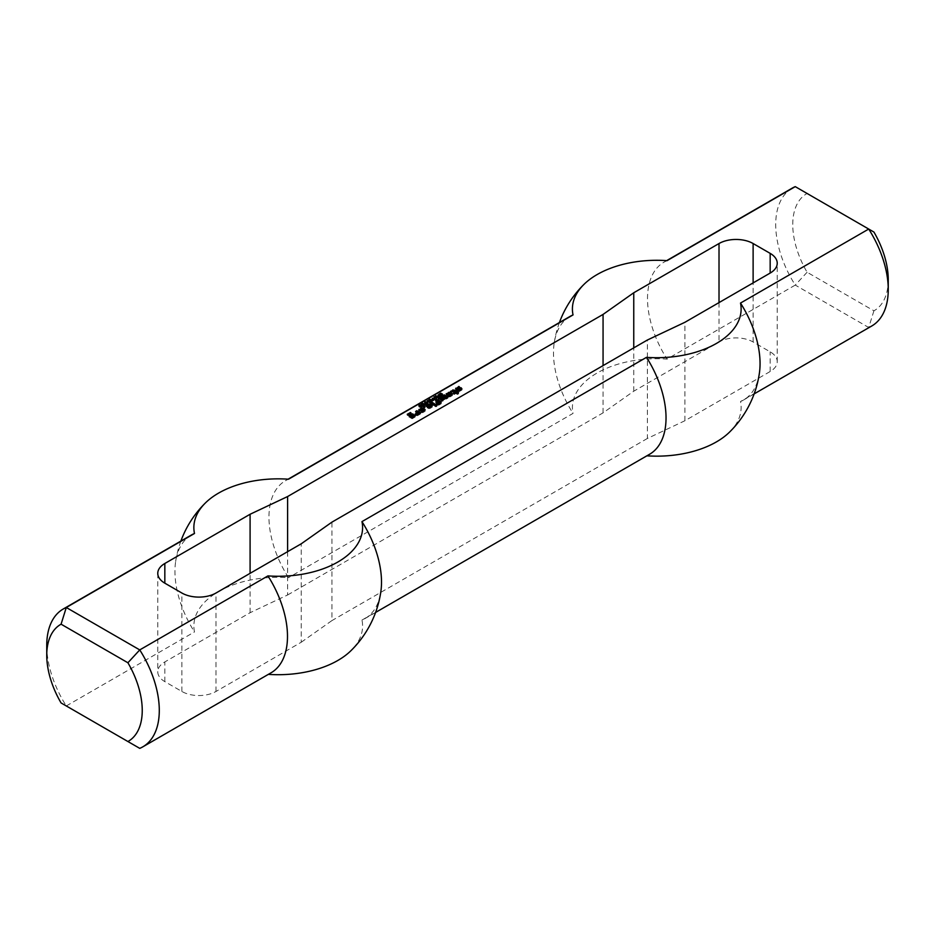 <?xml version="1.0" encoding="UTF-8"?>
<svg xmlns="http://www.w3.org/2000/svg" width="935" height="935" viewBox="0 0 935 935"><rect width="100%" height="100%" fill="white"/><g stroke="black" fill="none" stroke-linecap="round" stroke-linejoin="round"><path stroke-width="0.7" stroke-dasharray="4.67 3.51" d="M439.485 396.989L440.104 396.627L439.24 396.124L438.281 396.814L439.158 397.153L439.485 396.323M440.104 395.973L440.104 396.627M439.158 396.428L439.158 397.153M438.819 396.463L438.819 397.188M438.48 396.417L438.48 397.071M438.608 395.505L438.608 396.487M439.24 395.143L439.24 396.124M438.947 395.306L438.947 395.961L437.954 395.388L440.724 396.604L438.562 397.422L437.825 396.861L438.947 395.961M437.954 394.395L437.954 395.388M438.328 395.739L437.825 396.861L437.825 395.867M438.153 396.288L438.153 397.27M438.562 396.44L438.562 397.422M438.994 396.463L438.994 397.445M439.403 396.358L439.403 397.34M440.724 395.622L440.724 396.604M438.281 394.582L438.281 395.201M433.805 397.983L433.805 398.976L434.728 398.439L433.805 398.976M433.513 397.807L433.513 398.801M434.728 397.457L434.728 398.439M434.424 397.632L434.424 398.263M432.192 400.542L432.192 401.524L429.749 400.122L432.192 401.524M429.749 399.14L429.749 400.122M432.519 400.355L432.519 401.337M430.077 399.327L430.077 399.935M430.801 401.01L430.801 401.734L428.873 400.624L431.292 402.05L428.101 401.676L429.703 402.962L427.26 401.559L430.801 401.734M428.873 399.642L428.873 400.624M427.599 400.764L427.599 401.36M427.26 400.577L427.26 401.559M429.703 401.98L429.703 402.962M430.018 401.805L430.018 402.786M428.101 401.057L428.101 401.676M431.292 401.068L431.292 402.05M431.631 400.87L431.631 401.851M429.188 399.818L429.188 400.449M425.332 404.516L425.133 405.615L422.982 404.025L424.887 405.135L425.133 404.575M425.133 404.633L425.133 405.615M425.425 403.756L425.261 404.551M424.887 404.493L424.887 405.135M422.982 403.394L422.982 404.025M422.678 403.219L422.678 404.2M421.825 404.049L421.825 405.03L420.341 405.556L421.86 404.68M422.117 405.591L421.884 406.374M422.807 405.755L422.807 406.737L422.117 406.573M423.31 405.661L423.555 406.526L422.807 406.737M423.929 405.124L423.555 406.526M423.637 405.486L423.929 406.106M423.298 404.843L423.637 405.661M422.854 405.743L423.31 406.386M422.433 405.72L422.854 406.503M422.211 405.638L422.433 406.398M422.258 404.364L422.211 406.117M420.341 404.575L420.341 405.556M420.621 404.738L420.621 405.72M457.145 391.8L457.145 392.922M457.145 392.092L457.145 392.782M450.46 391.251L450.46 392.233L452.645 390.97M450.46 391.379L450.46 392.233M451.056 391.73L451.056 392.712L450.46 392.373M451.301 391.73L451.056 392.712M452.61 390.97L452.61 391.952L451.301 392.712M453.089 390.97L452.61 391.952M454.877 392.01L454.877 392.992L453.089 391.952M453.44 392.969L453.44 393.951L454.877 392.992M453.44 393.109L453.44 393.951M454.036 393.448L454.036 394.441L453.44 394.091M454.281 393.448L454.036 394.441M455.707 392.63L455.707 393.612L454.281 394.441M455.953 392.63L455.707 393.612M457.344 393.436L457.344 394.418L455.953 393.612M457.589 393.436L457.344 394.418M457.811 393.308L458.536 393.728L458.536 392.875L458.536 393.869L457.589 394.418M449.501 394.278L449.98 394.991L449.022 395.54M447.351 394.967L447.351 395.949L448.087 395.528M447.351 395.108L447.351 395.949M448.788 395.937L448.788 396.919L447.351 396.089M450.097 395.867L450.097 396.849L448.788 396.919M452.365 394.558L452.365 395.54L450.097 396.849M452.493 393.799L452.365 395.54M446.159 393.728L446.159 394.71L449.232 393.296M446.159 393.869L446.159 394.71M446.755 394.208L446.755 395.189L446.159 394.85M447 394.208L446.755 395.189M448.788 393.179L448.788 394.161L447 395.189M449.022 393.179L448.788 394.161M450.939 394.278L450.939 395.26L449.022 394.161M449.864 395.879L450.939 395.26M443.178 395.447L443.178 396.44L443.915 396.008M443.178 395.587L443.178 396.44M445.925 397.176L445.925 398.158L443.178 396.569M444.815 398.918L445.925 398.298M440.666 396.896L440.666 397.878L441.402 397.457M440.666 397.036L440.666 397.878M443.412 398.626L443.412 399.607L440.666 398.018M442.337 400.203L443.412 399.748M438.164 398.345L438.164 399.327L438.901 398.906M438.164 398.485L438.164 399.327M441.145 400.203L441.145 401.197L438.164 399.467M442.582 400.203L442.582 401.197L441.145 401.197M447.222 397.527L447.958 397.948L447.958 397.106L447.958 398.088L442.582 401.197M422.047 409.168L422.047 410.149L422.784 409.588M422.047 409.027L422.047 410.009M423.368 409.927L423.368 410.909L422.047 410.149M422.526 408.618L422.889 409.39L420.621 410.699M421.708 409.086L422.526 409.051M421.451 411.716L421.451 412.697L418.822 411.19M422.772 411.645L422.772 412.627L421.451 412.697M425.039 410.336L425.039 411.318L422.772 412.627M425.156 409.577L425.039 411.318M430.649 402.693L430.649 403.675L431.374 403.254M430.649 402.821L430.649 403.675M433.63 404.551L433.63 405.533L430.649 403.815M433.863 404.551L433.63 405.533M434.085 404.423L434.822 404.843L434.822 404.002L434.822 404.984L433.863 405.533M429.329 405.93L429.808 406.632L428.849 407.192M427.178 406.62L427.178 407.602L427.914 407.181M427.178 406.76L427.178 407.602M428.616 407.578L428.616 408.572L427.178 407.742M429.925 407.508L429.925 408.501L428.616 408.572M432.192 406.199L432.192 407.192L429.925 408.501M432.321 405.439L432.192 407.192M425.986 405.381L425.986 406.363L429.06 404.949M425.986 405.509L425.986 406.363M426.582 405.86L426.582 406.842L425.986 406.503M426.827 405.86L426.582 406.842M428.616 404.82L428.616 405.813L426.827 406.842M428.849 404.82L428.616 405.813M430.766 405.93L430.766 406.912L428.849 405.813M429.691 407.52L430.766 407.052M429.808 405.65L429.808 406.632M429.808 405.509L429.808 406.503M411.786 414.813L410.71 416.426L409.635 415.935L410.371 415.374M410.71 415.432L410.71 416.426M412.019 414.813L411.786 415.806M413.457 415.643L413.457 416.624L412.019 415.806M410.465 413.375L411.073 413.866L411.073 413.025L411.073 414.006L408.677 415.385M408.677 414.427L410.465 413.527M407.251 414.263L407.508 415.105M412.019 417.711L412.019 418.693L407.368 416.005M412.265 417.711L412.019 418.693M415.128 416.063L415.128 417.045L412.265 418.693M414.988 416.133L415.128 417.045M409.635 414.813L409.635 415.806M409.635 414.953L409.635 415.935M410.465 415.432L410.465 416.426M434.588 404.96L434.588 405.942L435.313 405.521M434.588 405.1L434.588 405.942M435.78 405.79L435.78 406.772L434.588 406.082M436.014 405.79L435.78 406.772M436.236 405.661L436.972 406.082L436.972 405.241L436.972 406.222L436.014 406.772M424.198 407.309L425.039 407.742L424.081 408.291L423.485 407.812L424.198 407.391M423.485 406.818L423.485 407.812M423.485 406.959L423.485 407.94M424.081 407.309L424.081 408.291M424.315 407.309L424.315 408.291M459.775 388.492L460.359 388.75M458.103 389.322L459.775 388.785M457.262 388.282L457.262 389.544M458.933 387.324L459.529 387.826L459.529 386.973L459.529 387.955L457.262 389.264M456.666 389.451L456.666 390.444L455.707 389.883L455.964 389.053M457.262 388.305L458.699 387.476M455.707 389.883L455.707 389.205M457.858 389.451L457.858 390.444L456.666 390.444M459.529 388.492L459.529 389.474L457.858 390.444M460.008 388.492L459.529 389.474M460.359 388.691L460.008 389.474M458.22 390.211L458.22 391.192L460.359 389.685M458.22 390.351L458.22 391.192M458.816 390.701L458.816 391.683L458.22 391.333M459.05 390.701L458.816 391.683M461.913 389.042L461.913 390.024L459.05 391.683M462.042 388.282L461.913 390.024M435.418 399.935L435.418 400.916L436.154 400.496M435.418 400.063L435.418 400.916M437.323 401.173L437.323 402.155L435.418 401.057M435.897 402.132L435.897 403.125L437.323 402.155M435.897 402.272L435.897 403.125M436.493 402.623L436.493 403.604L435.897 403.254M436.727 402.623L436.493 403.604M438.164 401.793L438.164 402.775L436.727 403.604M438.398 401.793L438.164 402.775M439.836 402.623L439.836 403.604L438.398 402.775M438.76 404.142L439.836 403.745M436.855 403.651L436.855 404.633L437.603 404.2L437.568 405.194L436.855 404.633M436.855 403.791L436.855 404.773M438.877 404.13L438.877 405.124L437.568 405.194M441.145 402.821L441.145 403.815L438.877 405.124M441.203 402.015L441.145 403.815M415.608 411.377L415.608 412.358L416.332 411.938M415.608 411.505L415.608 412.358M418.109 412.954L418.109 413.936L415.608 412.499M415.128 413.854L415.128 414.836L415.865 414.415M415.128 413.995L415.128 414.836M416.204 414.614L416.204 415.596L415.128 414.976M417.513 414.684L417.513 415.666L416.204 415.596M420.493 412.954L420.493 413.936L417.513 415.666M420.493 412.814L420.493 413.936M419.768 413.375L420.493 413.808M427.272 403.394L425.121 403.032L426.57 404.271L427.12 403.452M426.57 403.523L426.57 404.271M425.624 403.254L425.624 403.897M424.969 402.856L425.121 402.05M424.876 402.775L425.682 401.968L425.659 402.95M426.605 402.342L426.605 403.324M424.876 402.892L427.657 403.99L425.951 404.376L424.876 402.892M424.572 403.254L424.712 402.634M425.32 403.09L425.32 404.072M425.951 403.382L425.951 404.376M426.465 403.511L426.465 404.493M426.944 403.499L426.944 404.481M427.365 403.347L427.365 404.329M427.517 403.23L427.657 403.99M426.909 402.529L427.517 403.604M426.991 401.921L426.991 402.915L427.914 402.377L426.991 402.915M426.687 401.746L426.687 402.74M427.914 401.395L427.914 402.377M427.611 401.571L427.611 402.202M419.92 405.217L420.656 406.106L419.523 406.959L421.124 406.433L422.141 407.298L420.925 407.999L421.615 407.274L419.231 407.157L419.92 405.965L419.196 406.164M418.845 405.732L418.845 406.713M419.231 406.164L419.231 407.157M420.014 406.374L420.014 407.356M420.773 406.187L420.773 407.169M421.615 406.62L421.615 407.274M420.633 406.854L420.633 407.835M420.925 407.017L420.925 407.999M422.141 406.316L422.141 407.298M420.797 406.176L420.785 406.783L420.785 406.176M420.586 406.269L420.586 406.97M420.072 406.363L420.072 407.099M419.523 406.293L419.523 406.959M419.441 405.322L419.441 406.316M419.862 405.217L419.862 406.199M420.364 405.322L420.364 406.304M420.656 405.124L420.656 406.106M433.618 400.379L434.237 400.016L433.361 399.514L432.402 400.203L433.291 400.542L433.618 399.712M434.237 399.362L434.237 400.016M433.291 399.829L433.291 400.542M432.94 399.864L432.94 400.577M432.601 399.806L432.601 400.472M432.73 398.894L432.73 399.876M433.361 398.532L433.361 399.514M433.08 398.696L433.08 399.35L432.087 398.777L434.845 399.993L432.274 400.671L433.08 399.35M432.087 397.784L432.087 398.777M432.449 399.128L431.947 400.25L431.947 399.257M432.274 399.677L432.274 400.671M432.683 399.829L432.683 400.811M433.115 399.853L433.115 400.834M433.536 399.748L433.536 400.729M434.845 399.011L434.845 399.993M432.402 397.971L432.402 398.591M437.615 397.071L437.615 397.796L435.698 396.685L438.118 398.111L434.915 397.737L436.528 399.023L434.085 397.62L437.615 397.796M435.698 395.704L435.698 396.685M434.413 396.826L434.413 397.422M434.085 396.639L434.085 397.62M436.528 398.041L436.528 399.023M436.832 397.866L436.832 398.848M434.915 397.118L434.915 397.737M438.118 397.13L438.118 398.111M438.445 396.931L438.445 397.913M436.014 395.879L436.014 396.51M440.876 393.378L441.449 394.278L439.695 395.143L442.617 395.178L441.051 396.066L442.091 395.108L439.415 395.341L439.579 394.395L440.876 394.102M440.233 393.425L440.233 394.138M439.158 394.079L439.205 394.722M439.415 394.36L439.415 395.341M439.859 394.5L439.859 395.482M440.42 394.465L440.42 395.447M441.121 394.243L441.121 395.225M441.776 394.056L441.776 395.037M442.091 394.126L442.197 395.809M441.893 394.967L441.893 395.645M441.355 395.084L441.355 395.821M440.829 395.037L440.829 395.715M440.549 394.932L440.549 395.914M441.051 395.084L441.051 396.066M441.624 395.049L441.624 396.031M441.986 394.079L441.986 394.792M441.507 394.114L441.507 394.815M440.327 394.476L440.327 395.178M439.964 394.5L439.964 395.225M439.695 394.465L439.695 395.143M439.555 394.43L439.614 393.787M439.882 393.577L439.882 394.558M440.338 393.401L440.338 394.383M440.771 393.366L440.771 394.348M441.168 393.483L441.168 394.465M441.449 393.284L441.449 394.278M287.606 551.673L287.606 594.987L250.089 612.706L164.829 661.933A24.111 13.92 0 0 0 157.77 671.774A24.111 13.92 0 0 0 164.829 681.627L181.881 691.468A24.111 13.92 0 0 0 215.985 691.468L301.245 642.24L301.245 543.796M301.245 642.24L331.937 620.583L331.937 522.139M287.606 594.987L603.063 412.861L633.755 391.204L719.015 341.976A24.111 13.92 180 0 1 753.119 341.976L770.171 351.829A24.111 13.92 180 0 1 777.23 361.67A24.111 13.92 180 0 1 770.171 371.511L684.911 420.738L647.394 438.457L647.394 340.013M647.394 438.457L331.937 620.583M684.911 420.738L684.911 322.294M46.75 645.442A79.58 45.944 -120 0 0 66.291 705.948L139.747 748.362L267.948 674.345A79.58 45.944 -120 0 0 271.01 672.838M191.43 534.995A79.58 45.944 -120 0 0 175.605 561.877A79.58 45.944 -120 0 0 194.492 631.931A84.372 48.713 180 0 1 288.506 577.655A79.58 45.944 -120 0 1 285.444 480.719A79.58 45.944 -120 0 1 288.506 479.211M66.291 705.948L194.492 631.931M250.089 612.706L250.089 573.33M375.589 612.448L365.024 618.549A79.58 45.944 -120 0 1 361.962 620.069A84.372 48.713 180 0 1 351.034 650.608M365.024 618.549A79.58 45.944 -120 0 0 380.849 591.668M361.962 620.069L646.494 455.789A79.58 45.944 -120 0 0 649.556 454.281M888.25 279.717A67.519 38.978 60 0 1 873.921 310.817L807.092 272.237A67.519 38.978 60 0 1 807.092 193.475L795.253 186.638M807.092 272.237L795.253 285.093L868.708 327.495A79.58 45.944 -120 0 0 871.771 325.988M792.19 188.157A79.58 45.944 -120 0 0 795.253 285.093L667.052 359.098A84.372 48.713 0 0 0 573.038 413.387L288.506 577.655M807.092 193.475L873.921 232.055M873.921 310.817L868.708 327.495L740.508 401.512A79.58 45.944 -120 0 0 743.57 400.005A79.58 45.944 -120 0 0 759.395 373.123M729.581 432.063A84.372 48.713 0 0 0 740.508 401.512M667.052 260.655A79.58 45.944 -120 0 0 663.99 262.162A79.58 45.944 -120 0 0 667.052 359.098M603.063 412.861L603.063 365.608M633.755 391.204L633.755 347.89M569.976 316.451A79.58 45.944 -120 0 0 554.151 343.332A79.58 45.944 -120 0 0 573.038 413.387M439.801 396.148L439.801 397.141M433.922 399.549L433.922 400.531M440.876 394.325L440.876 394.991M164.829 681.627L164.829 661.933M181.881 691.468L181.881 593.024M215.985 691.468L215.985 593.024M770.171 371.511L770.171 351.829M753.119 341.976L753.119 282.908M719.015 302.601L719.015 341.976M425.261 405.252L425.261 404.271M421.79 405.954L421.79 404.972M422.188 405.86L422.188 404.878M422.258 405.229L422.258 404.236M427.283 403.967L427.283 402.985M424.958 403.254L424.958 402.272M420.82 406.667L420.82 405.685M439.134 394.932L439.134 393.951M442.22 395.295L442.22 394.313M442.641 395.295L442.641 394.313M439.555 394.932L439.555 393.951M157.77 573.33L157.77 671.774M180.864 541.096A103.691 103.691 0 0 0 175.605 561.877M666.655 260.631L663.99 262.162M777.23 361.67L777.23 263.226M754.136 393.904L743.57 400.005M559.41 322.552A103.691 103.691 0 0 0 554.151 343.332M288.109 479.176L285.444 480.719"/><path stroke-width="1.4" d="M440.104 395.645L439.24 395.143L438.281 395.832L440.104 395.973M438.947 394.967L440.724 395.622L438.562 396.44L437.825 395.867L438.947 395.306M433.805 397.983L434.728 397.457L433.805 397.983M432.192 400.542L429.749 399.14L432.192 400.542M430.801 400.753L428.873 399.642L431.631 400.87L428.101 400.694L429.703 401.98L427.26 400.577L430.801 401.01M424.887 404.142L425.133 403.593L425.133 404.633L422.678 403.219L424.887 404.493M425.133 403.593L425.18 404.61M424.969 403.862L424.969 404.539M421.86 404.212L420.621 404.738L421.954 403.639L422.433 405.416L423.929 405.124L422.117 405.591L421.86 404.212L421.825 405.58M423.637 404.68L423.637 405.486M422.258 404.364L422.211 405.638M422.234 405.509L422.211 406.117M422.129 403.78L422.258 405.065M421.954 403.639L422.129 404.761M457.145 391.94L458.536 392.747L457.589 393.436L455.707 392.63L454.036 393.448L453.44 392.969L454.877 392.01L453.089 390.97L450.46 391.379L453.802 390.012L457.624 391.379L457.145 392.922L457.811 393.308M457.028 391.04L457.145 392.092M456.783 391.04L457.028 392.022M456.303 391.321L456.783 392.022M456.07 391.321L456.303 392.303M453.802 390.012L453.802 390.994L456.07 392.303M452.727 389.942L452.727 390.923L453.802 390.994M454.877 392.139L454.877 393.109M449.747 393.728L449.022 394.699L449.864 395.037L450.939 394.278L449.022 393.179L446.159 393.869L449.864 392.279L452.493 393.799L450.097 395.867L448.788 395.937L447.351 394.967L449.747 394.138M448.087 395.528L449.022 394.991M449.864 392.279L449.864 393.261L452.236 394.628M448.555 392.349L448.555 393.319M449.232 393.296L449.864 393.261M450.939 394.418L450.939 395.388M449.864 395.037L449.864 395.879M449.618 395.037L449.618 395.891M449.022 394.699L449.408 395.902M449.022 394.558L449.022 395.68M444.37 394.897L447.958 397.106L442.582 400.203L438.164 398.485L439.356 397.796L442.103 399.385L443.412 398.754L440.666 397.036L441.624 396.346L444.616 397.936L445.925 397.317L443.178 395.587L444.137 394.897L444.37 395.879L447.222 397.527M444.137 394.897L444.37 395.879M445.925 397.317L445.925 398.275M444.85 397.936L444.616 398.918L444.616 397.936M441.869 396.346L441.869 397.328L444.616 398.918M441.624 396.346L441.869 397.328M443.412 398.754L443.412 399.724M442.337 399.385L442.337 400.203M442.103 399.385L442.103 400.203M439.356 397.796L439.356 398.777L441.834 400.203M439.123 397.796L439.356 398.777M422.047 409.168L423.239 408.478L425.156 409.577L422.772 411.645L418.822 410.196L421.217 408.127L422.526 408.069L420.621 409.717L422.293 410.687L423.368 409.927L422.047 409.168M423.368 410.068L422.293 411.669L422.293 410.687M422.047 410.687L422.293 411.669M420.621 409.857L420.621 410.839L422.047 411.669M420.621 409.717L420.621 410.839M421.217 408.127L421.708 409.086M418.95 409.436L418.95 410.266M419.079 410.348L421.217 409.121M423.239 408.478L423.239 409.46L424.899 410.418M423.006 408.478L423.239 409.46M431.841 402.132L434.822 404.002L433.63 404.551L430.649 402.821L431.841 402.132L431.841 403.125L434.085 404.423M431.596 402.132L431.841 403.125M429.574 405.381L428.849 406.339L429.691 406.69L430.766 405.93L428.849 404.82L425.986 405.509L429.691 403.932L432.321 405.439L429.925 407.508L427.178 406.76L429.574 405.79M427.914 407.181L428.849 406.632M429.691 403.932L429.691 404.913L432.063 406.281M428.382 404.002L428.382 404.96M429.06 404.949L429.691 404.913M430.766 406.07L430.766 407.029M429.691 406.69L429.691 407.52M429.445 406.69L429.445 407.543M428.849 406.339L429.247 407.543M428.849 406.199L428.849 407.321M411.786 414.813L410.71 415.432L409.635 414.813L412.744 413.854L415.128 416.063L412.019 417.711L407.251 414.263L410.465 412.545L411.073 413.025L408.677 414.544L412.019 416.472L413.457 415.643L411.786 414.813M413.457 415.783L412.265 417.454L412.265 416.472M412.019 416.472L412.265 417.454M408.677 414.544L408.677 415.526L412.019 417.454M408.677 414.404L408.677 415.526M410.465 412.545L410.465 413.375M410.231 412.545L410.231 413.504M407.508 415.105L408.677 414.427M415.011 415.163L415.011 416.122M412.744 413.854L412.744 414.836L414.988 416.133M411.307 413.854L411.751 414.836M412.054 414.836L412.744 414.836M410.371 415.374L411.307 414.836M435.78 404.411L436.972 405.241L435.78 405.79L434.588 405.1L435.78 404.411L436.236 405.661M435.535 404.411L435.78 405.393M424.432 406.409L425.039 406.889L424.315 407.309L423.485 406.959L424.432 406.409L424.432 407.239M424.198 406.409L424.198 407.309M455.707 388.212L455.707 388.902L458.933 386.494L459.529 386.973L457.262 388.551L461.084 387.733L461.785 389.124M459.775 387.803L459.775 388.492M460.359 388.75L461.084 388.715M457.624 388.773L457.624 389.451M457.262 388.551L457.262 389.451M458.933 386.494L458.933 387.324M458.699 386.494L458.699 387.452M455.964 389.053L457.262 388.305M461.084 387.733L461.913 389.042L459.05 390.701L458.22 390.211L460.371 388.972L460.008 388.492L457.858 389.451L455.707 388.902M460.371 388.972L460.371 389.942M436.61 399.374L441.203 402.015L438.877 404.13L436.855 403.791L439.836 402.623L438.398 401.793L435.897 402.272L437.323 401.314L435.418 400.063L436.376 399.374L436.61 400.367L441.028 402.903M436.376 399.374L436.61 400.367M437.323 401.314L437.323 402.272M439.836 402.751L439.836 403.581M438.76 403.382L438.76 404.142M438.527 403.382L438.527 404.154M438.048 403.102L438.188 404.165M437.802 403.102L438.048 404.084M416.917 410.745L420.493 412.954L417.513 414.684L415.128 413.995L418.109 413.095L415.608 411.505L416.683 410.745L416.917 411.739L419.768 413.375M416.683 410.745L416.917 411.739M418.109 413.095L418.109 414.076L417.15 414.626L417.15 413.644M416.917 413.644L417.15 414.626M416.32 413.305L416.917 414.626M416.087 413.305L416.32 414.287M427.272 402.915L424.969 402.366L427.12 403.452M425.121 402.05L424.969 402.856M425.682 401.734L427.657 403.008L425.32 403.09L424.572 402.249L425.682 401.968M424.876 402.892L425.682 402.716M424.876 401.91L424.876 402.775M426.909 403.149L427.517 403.604M426.991 401.921L427.914 401.395L426.991 401.921M419.92 404.984L420.656 405.124L419.523 405.965L421.124 405.451L422.141 406.316L420.925 407.017L421.089 405.837L420.014 406.374L418.845 405.732L419.92 405.217M419.196 405.182L419.196 406.141L419.92 405.965M434.237 399.035L433.361 398.532L432.402 399.222L434.237 399.362M433.08 398.368L434.845 399.011L432.683 399.829L431.947 399.257L433.08 398.696M437.615 396.814L435.698 395.704L438.445 396.931L434.915 396.756L436.528 398.041L434.085 396.639L437.615 397.071M442.22 395.295L442.22 394.313L440.549 394.932L442.091 394.126L439.158 394.079L440.876 393.378M440.876 393.109L439.555 393.997L441.986 393.81L442.197 394.815M442.384 393.939L442.384 394.699M439.614 393.787L439.555 394.43M770.171 273.067L770.171 253.373A24.111 13.92 0 0 1 777.23 263.226A24.111 13.92 0 0 1 770.171 273.067L684.911 322.294L647.394 340.013L331.937 522.139L301.245 543.796L215.985 593.024A24.111 13.92 180 0 1 181.881 593.024L164.829 583.171A24.111 13.92 180 0 1 157.77 573.33A24.111 13.92 180 0 1 164.829 563.489L250.089 514.262L287.606 496.543L603.063 314.417L633.755 292.76L719.015 243.532L719.015 302.601M754.136 393.904L871.771 325.988A79.58 45.944 -120 0 0 888.25 289.558L888.25 279.717A67.519 38.978 60 0 0 873.921 232.055L868.708 229.052L740.508 303.069A84.372 48.713 180 0 1 646.494 357.345L361.962 521.613A84.372 48.713 0 0 1 267.948 575.902L139.747 649.907L66.291 607.505A79.58 45.944 -120 0 0 63.229 609.012A79.58 45.944 -120 0 0 46.75 645.442L46.75 655.283A67.519 38.978 60 0 1 61.079 624.183L66.291 607.505L194.492 533.488A79.58 45.944 -120 0 0 191.43 534.995L63.229 609.012M888.25 289.558A79.58 45.944 -120 0 0 868.708 229.052L795.253 186.638A79.58 45.944 -120 0 0 792.19 188.157L666.655 260.631M194.492 533.488A84.372 48.713 0 0 1 205.419 502.936A84.372 48.713 0 0 1 288.506 479.211L573.038 314.931A84.372 48.713 180 0 1 583.966 284.392A84.372 48.713 180 0 1 667.052 260.655L795.253 186.638M770.171 253.373L753.119 243.532A24.111 13.92 0 0 0 719.015 243.532M61.079 624.183L127.908 662.763A67.519 38.978 60 0 1 127.908 741.525L61.079 702.945A67.519 38.978 60 0 1 46.75 655.283M66.291 705.948L61.079 702.945M127.908 662.763L139.747 649.907A79.58 45.944 -120 0 1 142.81 746.843A79.58 45.944 -120 0 1 139.747 748.362L127.908 741.525M250.089 573.33L250.089 514.262M287.606 551.673L287.606 496.543M142.81 746.843L271.01 672.838A79.58 45.944 -120 0 0 267.948 575.902M361.962 521.613A79.58 45.944 -120 0 1 380.849 591.668A103.691 103.691 0 0 1 351.034 650.608A84.372 48.713 180 0 1 268.345 674.369M375.589 612.448L649.556 454.281A79.58 45.944 -120 0 0 646.494 357.345M646.891 455.824A84.372 48.713 0 0 0 729.581 432.063A103.691 103.691 0 0 0 759.395 373.123A79.58 45.944 -120 0 0 740.508 303.069M603.063 365.608L603.063 314.417M633.755 347.89L633.755 292.76M573.038 314.931A79.58 45.944 -120 0 0 569.976 316.451L288.109 479.176M164.829 563.489L164.829 583.171M753.119 282.908L753.119 243.532M425.261 405.252L425.261 404.271M422.188 405.86L422.188 404.878M427.283 403.967L427.283 402.985M424.958 403.254L424.958 402.272M420.82 406.667L420.82 405.685M439.555 394.932L439.555 393.951M205.419 502.936A103.691 103.691 0 0 0 180.864 541.096M583.966 284.392A103.691 103.691 0 0 0 559.41 322.552"/></g></svg>
